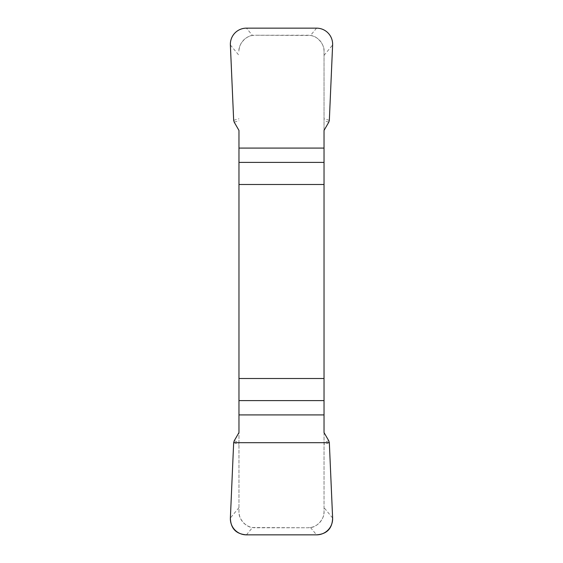 <?xml version="1.0" encoding="UTF-8"?>
<svg xmlns="http://www.w3.org/2000/svg" width="563" height="563" viewBox="0 0 563 563"><rect width="100%" height="100%" fill="white"/><g stroke="black" fill="none" stroke-linecap="round" stroke-linejoin="round"><path stroke-width="0.42" stroke-dasharray="2.81 2.11" d="M238.972 130.426L238.972 511.563C238.121 517.96 245.531 527.2 252.506 527.538L307.827 527.763L255.173 527.763A16.2 16.2 0 0 1 238.972 511.563L238.972 432.574M324.028 432.574L324.028 511.563A16.2 16.2 0 0 1 307.827 527.763L310.494 527.538C317.441 527.207 324.879 517.981 324.028 511.563L324.028 51.437C324.879 45.04 317.469 35.8 310.494 35.462L255.173 35.237L307.827 35.237A16.2 16.2 0 0 1 324.028 51.437L324.028 130.426M252.506 35.462C245.559 35.793 238.121 45.019 238.972 51.437A16.2 16.2 0 0 1 255.173 35.237L252.506 35.462L246.446 28.15M234.201 440.836L238.972 442.222M233.666 442.68L238.972 444.228M328.799 440.836L324.028 442.222M329.334 442.68L324.028 444.228M328.799 122.164L324.028 120.778M329.334 120.32L324.028 118.772M234.201 122.164L238.972 120.778M233.666 120.32L238.972 118.772M332.62 518.016L324.028 507.643M238.972 507.643L230.38 518.016M310.494 527.538L316.554 534.85M246.446 534.85L252.506 527.538M230.38 44.984L238.972 55.357M324.028 55.357L332.62 44.984M316.554 28.15L310.494 35.462"/><path stroke-width="0.84" d="M238.972 184.495L324.028 184.495L324.028 130.426L328.799 122.164L329.334 120.32L332.62 44.984A16.404 16.2 129.6 0 0 316.554 28.15L246.446 28.15A16.404 16.2 50.4 0 0 230.38 44.984L233.666 120.32L234.201 122.164L238.972 130.426L238.972 432.574L234.201 440.836L233.666 442.68L230.38 518.016A16.404 16.2 -50.4 0 0 246.446 534.85L316.554 534.85A16.404 16.2 -129.6 0 0 332.62 518.016L329.334 442.68L328.799 440.836L324.028 432.574L324.028 378.505L238.972 378.505M324.028 184.495L324.028 378.505M332.62 517.939C332.353 528.481 326.955 534.118 316.434 534.85L246.566 534.85C236.045 534.118 230.647 528.481 230.38 517.939L233.666 442.68L329.334 442.68L332.62 517.939M324.028 162.404L238.972 162.404M238.972 148.083L324.028 148.083M238.972 400.596L324.028 400.596M324.028 414.917L238.972 414.917"/></g></svg>
